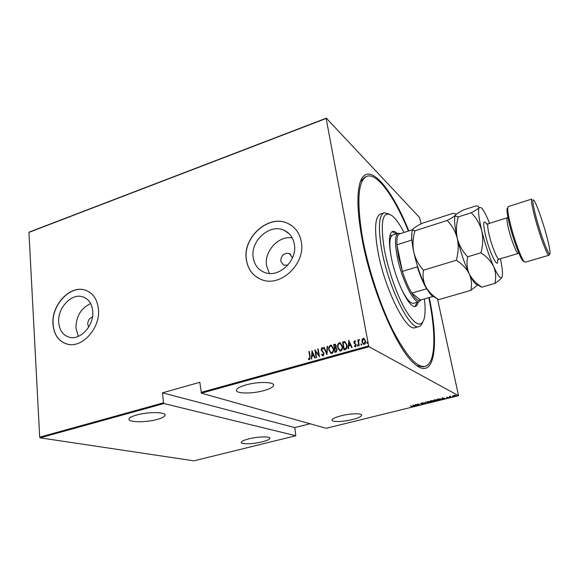 <?xml version="1.0" encoding="UTF-8"?>
<svg xmlns="http://www.w3.org/2000/svg" width="579" height="579" viewBox="0 0 579 579"><rect width="100%" height="100%" fill="white"/><g stroke="black" fill="none" stroke-linecap="round" stroke-linejoin="round"><path stroke-width="0.87" d="M429.205 297.541C439.707 345.764 434.626 382.958 413.601 362.997C396.586 348.283 371.378 289.341 362.251 239.945C357.699 215.359 356.729 197.157 359.349 185.331C365.667 157.336 390.593 185.258 408.81 230.92M365.117 176.935L360.471 181.466M92.474 317.024C89.398 318.153 87.82 320.556 87.74 324.233L88.746 327.012M292.301 258.256L292.221 257.431L289.312 253.508C283.985 252.733 281.126 255.296 280.735 261.187L283.739 265.175L287.922 265.066M294.32 244.135C293.104 237.651 289.789 233.076 284.383 230.42C270.111 223.009 250.034 240.842 253.24 257.785C254.449 264.885 258.14 269.727 264.313 272.325C278.492 278.651 297.78 260.688 294.32 244.135M292.229 237.897C278.571 235.356 263.901 251.424 266.579 265.812L269.401 273.433M92.741 311.126C91.873 303.418 88.413 298.612 82.377 296.701C71.188 293.184 57.372 308.296 58.711 322.438C59.507 330.573 63.176 335.538 69.712 337.34C80.814 340.293 94.283 325.043 92.741 311.126M90.65 303.555C80.966 308.187 76.066 316.366 75.943 328.09L78.382 336.348M98.444 309.143C97.265 298.938 92.698 292.547 84.737 289.978C69.762 285.15 51.234 305.314 52.971 324.262C54.021 335.212 58.971 341.885 67.823 344.266C82.623 348.095 100.543 327.685 98.444 309.143M86.459 290.549L84.867 290.028C69.893 285.208 51.365 305.365 53.102 324.305C54.021 334.488 58.465 341.031 66.433 343.919M301.275 241.718C299.654 233.199 295.312 227.156 288.241 223.595C269.163 213.434 242.16 237.245 246.386 259.971C247.993 269.59 253.016 276.125 261.44 279.577C280.359 287.785 305.951 263.749 301.275 241.718M291.83 225.745L288.342 223.668C269.257 213.506 242.268 237.31 246.488 260.029C247.776 268.149 251.691 274.171 258.22 278.094M352.452 419.529C357.96 418.118 361.028 416.735 361.643 415.396C362.664 413.116 350.7 413.319 341.053 415.816C335.596 417.242 332.585 418.603 332.02 419.905C331.094 422.214 342.978 421.953 352.452 419.529M263.72 390.644C269.553 389.016 272.832 387.308 273.556 385.513C275.22 381.836 258.335 381.358 246.061 384.897C240.328 386.54 237.129 388.219 236.471 389.949C234.973 393.713 251.742 394.046 263.72 390.644M262.294 441.806C266.868 440.641 269.394 439.512 269.879 438.419C270.95 436.219 258.046 436.472 248.688 438.904C244.172 440.076 241.689 441.191 241.248 442.255C240.278 444.484 253.11 444.173 262.294 441.806M157.271 419.413C161.903 418.125 164.494 416.8 165.037 415.425C166.759 411.98 148.318 411.611 136.601 415.005C132.063 416.294 129.544 417.604 129.045 418.935C127.518 422.46 145.85 422.677 157.271 419.413M456.925 395.544L457.569 395.443L456.911 395.479M452.293 396.687L452.937 396.579L452.279 396.615M449.449 397.389L450.093 397.281L449.434 397.317M442.124 397.947L445.504 398.453L444.115 398.366L442.37 399.228L442.124 397.947M433.859 400.661L433.62 400.335L434.699 399.749L437.746 400.067L436.638 400.668L433.859 400.661L433.664 400.241M426.882 402.383L426.629 402.05L427.693 401.479L430.754 401.797L429.669 402.391L426.882 402.383L426.68 401.956M422.88 404.055L421.425 404.128L423.054 403.657L420.397 403.418L422.127 403.078L420.803 403.483L423.358 403.585L422.851 403.925M413.044 405.126L416.547 405.582L415.129 405.51L413.493 406.335L413.044 405.126M411.944 406.277L410.649 405.72L412.61 406.465L411.083 406.813L412.226 406.465L411.901 406.06M417.597 405.329L415.375 404.555L419.21 404.649L417.705 403.976L419.913 404.757L416.084 404.663L417.597 405.329M425.768 403.31L422.381 402.825L425.449 403.136L425.485 402.058L425.847 403.295L425.406 402.926M432.108 401.754L430.269 400.878L432.477 400.661L433.765 401.16L432.057 401.508M440.185 399.763L439.092 400.031L437.29 399.141L441.126 398.88L441.364 399.199L440.156 399.626M446.879 397.122L448.616 397.563L447.191 397.925L448.276 397.585L446.532 397.462L446.879 397.122M450.723 397.165L449.456 396.499L450.788 396.188L450.216 396.528L450.665 396.897M452.872 395.804L454.92 395.298L455.868 395.66L454.978 396.137L452.872 395.804M458.546 395.696L369.047 346.749L201.434 393.17L326.107 428.294L458.546 395.696L437.485 298.844M39.69 437.167L163.531 402.818L163.966 403.549L295.818 435.748L193.885 460.833L40.154 437.84L39.69 437.167L28.95 232.382L29.319 232.049L326.31 118.167L419.587 217.545L421.078 223.82M163.966 403.549L40.154 437.84M362.056 339.656L363.185 338.331L363.887 338.346L365.523 340.857C365.892 342.363 365.479 343.528 364.3 344.353L363.605 344.346L361.962 341.856L362.056 339.656L363.185 338.331M358.842 345.764L357.779 339.96L358.169 339.844L358.329 340.698L359.045 339.497L359.472 339.584L358.596 341.682L359.233 345.656L358.842 345.764M354.514 340.77L355.549 341.342L355.368 341.921L354.63 341.487L354.297 342.399L356.186 344.845L355.499 346.807L355.036 346.792L354.384 346.285L354.558 345.677L355.361 346.097L355.803 344.99L353.914 342.536L354.514 340.77L355.072 340.901M345.345 349.528L343.948 349.919L342.551 342.008L344.932 341.639L346.966 345.019C347.516 347.053 346.973 348.551 345.345 349.528M335.024 352.401L333.663 344.519L335.219 344.244L336.218 345.844L336.008 347.661L337.246 349.434L336.218 352.068L335.024 352.401M326.94 354.652L323.697 347.335L324.117 347.212L326.73 353.125L327.2 346.343L327.62 346.228L326.94 354.652M316.532 357.554L316.156 357.663L314.86 349.825L318.826 355.173L317.799 348.999L318.182 348.891L319.485 356.736L315.519 351.388L316.532 357.554M309.758 356.7L308.918 351.504L309.295 351.402L310.149 356.671L309.577 359.704L308.375 359.096L308.506 358.43L309.476 358.893L309.953 356.787L308.918 351.504M201.434 393.17L199.82 382.299L162.511 392.83L163.531 402.818M201 392.417L368.664 345.916L326.151 118.456L28.95 232.382M311.936 350.657L315.208 357.923L314.795 358.039L313.775 355.694L311.929 356.208L311.734 358.893L311.321 359.009L312.067 350.715M323.234 355.897L321.613 354.551L321.924 354.051L323.104 355.093L323.741 353.516L321.113 349.767L321.859 347.639L323.22 348.645L322.944 349.231L321.946 348.457L321.49 349.629L324.124 353.422L323.234 355.897M328.865 350.027C328.387 348.008 328.908 346.401 330.428 345.222L331.282 345.222L333.475 348.696C333.96 350.729 333.424 352.329 331.883 353.487L331.087 353.494L329.053 350.121C328.575 348.095 329.096 346.495 330.616 345.316L330.428 345.222M337.731 347.545C337.239 345.518 337.76 343.904 339.287 342.717L340.17 342.725L342.37 346.199C342.862 348.24 342.334 349.839 340.785 351.012L339.96 351.012L337.912 347.632C337.427 345.605 337.948 343.998 339.475 342.811L339.287 342.717M348.674 340.286L352.155 347.632L351.728 347.747L350.642 345.381L348.739 345.909L348.565 348.63L348.138 348.746L348.826 340.358M357.257 345.62L357.684 344.845L357.779 346.17L357.257 345.62L357.533 344.845M360.912 344.599L361.18 343.825L361.701 344.382L361.282 345.149L361.18 343.825M366.854 342.942L367.129 342.167L367.651 342.725L367.224 343.492L367.129 342.167M310.054 423.77L294.783 427.584L295.818 435.748M368.664 345.916L369.047 346.749M416.837 365.704L423.249 366.847L425.138 366.355C416.742 367.897 405.691 355.311 391.983 328.604C379.107 302.368 367.202 265.182 361.962 234.654C356.584 199.451 358.292 179.982 367.086 176.248C377.378 172.687 394.661 197.374 408.398 231.05M309.164 359.697L308.375 359.096M308.571 359.183L308.694 358.567M309.671 358.98L309.953 356.787M314.933 358.003L313.775 355.694M311.524 358.951L312.117 350.838M311.994 355.354L313.637 355.036L312.226 352.148L311.994 355.354L313.449 354.949L312.226 352.148M316.329 357.612L315.063 349.977M317.799 348.999L318.826 355.173M319.478 356.686L315.519 351.388M322.764 355.89L321.613 354.551M321.808 354.637L322.04 354.254M323.292 355.18L323.741 353.516M323.929 353.603L323.451 352.785M323.647 352.879L321.555 350.888M321.75 350.983L321.113 349.767M321.302 349.854L321.859 347.639M322.047 347.733L322.452 347.747M322.995 349.123L322.373 348.544M327.041 354.543L323.697 347.335M327.2 346.343L326.73 353.125M330.616 345.316L331.622 345.373M330.927 353.436L329.053 350.121M330.942 352.647L331.919 352.777C333.214 351.851 333.663 350.563 333.272 348.891L331.601 346.177M333.091 348.804L331.253 346.032L330.587 346.025C329.313 346.966 328.872 348.261 329.248 349.919L331.072 352.691L331.731 352.683C333.026 351.764 333.482 350.469 333.091 348.804L333.272 348.891M335.19 352.358L333.663 344.519M333.851 344.614L334.503 344.281M334.691 344.375L335.436 344.353M337.043 349.629L336.03 348.377L334.763 348.551L335.27 351.482L336.03 351.417L337.043 349.629L336.247 348.486M336.015 346.061L335.234 345.055L334.184 345.222L334.626 347.74L336.015 346.061L335.422 345.142M335.075 347.762L335.834 345.967M336.03 351.417L336.862 349.542M335.27 351.482L335.842 351.323M339.475 342.811L340.524 342.884M339.786 350.946L337.912 347.632M339.801 350.157L340.807 350.295C342.109 349.369 342.565 348.073 342.167 346.401L340.495 343.694M341.986 346.307L340.141 343.535L339.453 343.521C338.172 344.469 337.723 345.772 338.114 347.429L339.945 350.208L340.626 350.201C341.928 349.282 342.384 347.979 341.986 346.307L342.167 346.401M344.107 349.875L342.551 342.008M342.732 342.109L343.456 341.755M343.644 341.849L344.932 341.639M346.756 345.222L344.961 342.486L343.079 342.71L344.194 348.992L346.162 348.377L346.756 345.222L345.265 342.623M346.162 348.377L346.575 345.127M344.194 348.992L345.981 348.283M351.851 347.718L350.642 345.381M348.334 348.696L348.855 340.43M348.79 345.041L350.476 344.715L348.999 341.791L348.79 345.041L350.295 344.621L348.999 341.791M354.956 346.763L354.384 346.285M354.565 346.38L354.717 345.844M355.535 346.191L355.803 344.99M355.976 345.084L355.586 344.469M355.767 344.563L354.963 344.013M355.137 344.107L354.225 343.383M354.406 343.477L353.914 342.536M354.087 342.63L354.688 340.865M357.67 346.177L357.438 345.714M358.994 345.728L357.779 339.96M359.045 339.497L358.329 340.698M361.318 345.164L361.086 344.693M363.359 338.425L364.198 338.498M363.46 344.295L361.962 341.856M362.136 341.95L362.23 339.757M363.511 343.586L364.336 343.731L365.306 341.067L364.111 339.193M365.132 340.973L363.844 339.055L363.315 339.041L362.36 341.748L363.612 343.629L364.162 343.637L365.306 341.067M367.252 343.506L367.028 343.036M413.696 405.93L413.493 406.335M413.42 405.995L413.095 405.112M414.774 405.466L413.457 405.278L413.63 405.749L414.752 405.336M425.181 402.13L425.449 403.136M430.204 401.558L426.984 402.05L429.466 402.304L430.4 401.812L430.168 401.37M431.521 401.16L432.224 401.587L433.403 401.167L431.543 401.261M431.152 400.661L430.704 400.769M432.144 400.581L431.181 400.784M430.762 400.892L432.173 400.74M437.203 399.828L433.975 400.335L436.436 400.581L437.391 400.082L437.159 399.64M437.782 399.155L439.215 399.865L441.003 399.192L437.753 399.025M442.703 399.141L442.624 398.736M442.508 398.113L442.602 398.605L443.782 398.316L442.508 398.113L442.602 398.605M455.384 395.341L452.944 396.137M453.096 395.645L453.256 396.058L454.826 396.05L455.42 395.522M162.511 392.83L294.783 427.584M404.048 232.454C399.988 224.674 396.159 219.217 392.562 216.083C382.784 209.388 379.998 220.281 384.21 248.753C388.01 269.727 396.941 295.247 405.589 310.091C414.832 324.935 420.984 327.96 424.038 319.167C425.304 314.535 425.427 307.789 424.407 298.938M422.504 322.51C421.664 324.768 420.484 326.115 418.972 326.549C410.142 331.311 387.952 286.598 381.525 248.637C378.007 227.113 378.905 215.142 384.217 212.725L389.349 214.114M400.255 286.366C405.647 298.134 410.084 303.772 413.565 303.287L419.153 301.659C414.086 304.199 401.703 279.454 397.332 257.163C394.639 242.927 394.95 234.958 398.265 233.265L400.444 233.612M397.295 233.576C395.457 231.781 393.879 231.064 392.562 231.448C389.052 233.113 388.502 241.096 390.919 255.397C395.211 280.142 409.577 309.374 415.44 306.356C416.764 305.958 417.683 304.482 418.204 301.941M414.977 306.443L417.293 302.202M428.793 297.664L429.249 299.944C436.284 334.727 435.531 363.757 425.138 366.355M384.217 212.725L380.541 213.948C375.141 216.394 374.179 228.372 377.646 249.875C383.978 287.792 406.263 332.389 415.244 327.591L418.972 326.549M396.383 233.873L392.099 231.658M392.728 235.052C389.544 236.55 389.008 243.708 391.129 256.533M399.582 233.887L399.387 233.952C397.433 234.792 396.608 238.41 396.897 244.801L398.627 257.156L402.398 271.413C405.257 280.214 408.369 287.43 411.727 293.061L420.528 300.067L433.172 296.39M426.875 288.769L411.727 293.061C415.527 299.184 418.458 301.514 420.528 300.067M411.922 240.56L411.611 240.133L396.897 244.801L402.398 271.413L417.314 266.861L417.452 266.058M420.89 299.965L419.153 301.659M399.387 233.952L412.624 229.689M411.611 240.133L411.944 232.179M426.528 288.697C423.249 283.001 420.18 275.72 417.314 266.861M523.981 261.491L522.996 260.977C520.268 258.372 513.595 240.589 509.853 225.774C507.674 217.111 506.748 211.458 507.074 208.824L507.58 207.875M508.275 206.565L507.761 207.535C507.436 210.257 508.405 216.112 510.671 225.115C514.557 240.495 521.484 258.972 524.292 261.657L525.269 262.2L548.972 255.238C547.546 256.497 539.657 235.494 534.924 217.574C531.92 206.073 530.885 199.907 531.819 199.067L508.275 206.565M546.533 235.515C542.545 220.635 536.118 202.672 533.802 200.146C531.985 198.59 532.781 204.409 536.197 217.595C541.329 237.057 549.833 258.755 550.021 253.247C550.166 250.649 549.001 244.743 546.533 235.515M455.282 215.439L454.862 216.669C454.095 220.613 454.913 227.873 457.309 238.447C455.912 231.339 456.238 224.16 458.286 216.901L455.21 215.989L455.499 215.091C456.114 214.201 455.745 213.673 454.399 213.499L452.85 213.376L421.975 223.349C417.669 225.528 414.767 227.301 413.283 228.691L412.726 229.921L414.962 230.811L447.169 220.469C452.054 225.499 455.434 231.491 457.309 238.447C458.72 245.561 458.394 252.835 456.324 260.246L423.452 270.212C418.668 264.965 415.433 258.907 413.746 252.039C412.494 245.026 412.899 237.955 414.962 230.811M489.566 223.335L487.974 219.506C485.376 213.528 483.183 209.627 481.395 207.803L479.173 207.47L477.964 206.044L475.916 205.921L463.497 209.931C459.35 212.066 456.686 213.789 455.499 215.091C454.341 216.394 451.562 218.189 447.169 220.469M456.324 260.246C462.165 264.024 466.486 268.569 469.265 273.874C471.552 279.252 472.066 284.752 470.807 290.368L438.694 299.64L437.608 298.916C432.455 295.594 428.503 291.541 425.768 286.743C423.271 281.539 422.496 276.031 423.452 270.212M470.807 290.368L477.675 284.984M436.226 297.946L438.694 299.64M478.724 285.556L481.894 287.17C476.271 283.594 472.059 279.165 469.265 273.874C466.956 268.511 466.421 262.823 467.673 256.808C462.621 251.518 459.169 245.395 457.309 238.447C460.515 251.742 464.503 263.554 469.265 273.874C471.603 278.76 473.622 282.031 475.33 283.696L477.262 284.752M412.762 229.429L412.168 231.05C411.206 235.306 411.727 242.297 413.746 252.039C416.677 265.16 420.68 276.726 425.768 286.743C428.011 290.998 430.052 293.973 431.898 295.666L434.359 297.07M501.95 277.261C500.878 278.998 498.505 281.061 494.821 283.435C496.232 277.717 495.856 272.13 493.677 266.658C490.992 261.252 486.744 256.635 480.917 252.799C482.98 245.315 483.262 237.991 481.764 230.811C479.796 223.812 476.293 217.791 471.255 212.739C475.554 210.481 478.196 208.722 479.173 207.47C477.849 210.097 478.717 217.878 481.764 230.811C485.122 244.208 489.096 256.157 493.677 266.658C498.114 276.277 500.944 279.657 502.152 276.791L502.297 276.263C502.854 273.136 502.225 267.31 500.401 258.77M494.821 283.435L481.894 287.17M480.917 252.799L467.673 256.808M471.255 212.739L458.286 216.901M549.297 254.528L548.972 255.238M497.622 259.609C498.599 270.711 489.856 253.725 485.586 235.733C482.756 222.806 483.168 218.985 486.83 224.254M518.914 253.32L518.227 253.457C516.931 254.333 511.648 241.117 508.803 229.754C506.98 222.394 506.487 218.399 507.327 217.762L488.263 223.747C487.272 224.428 487.641 228.43 489.378 235.754C492.092 247.059 497.542 260.109 499.084 259.16L497.788 259.841M290.672 254.413L289.312 253.508M289.305 233.902L284.383 230.42M84.766 297.613L82.377 296.701M361.549 414.861L361.643 415.396M273.411 384.543L273.556 385.513M269.814 437.977L269.879 438.419M164.957 414.687L165.037 415.425M398.265 233.265L389.833 235.979M507.074 208.824L507.761 207.535M431.898 295.666L437.608 298.916M412.168 231.05L412.726 229.921M454.862 216.669L455.21 215.989M475.33 283.696L481.402 287.025M518.227 253.457L499.084 259.16M507.327 217.762L507.964 217.48M486.816 223.928L488.263 223.747M522.996 260.977L524.292 261.657"/></g></svg>
